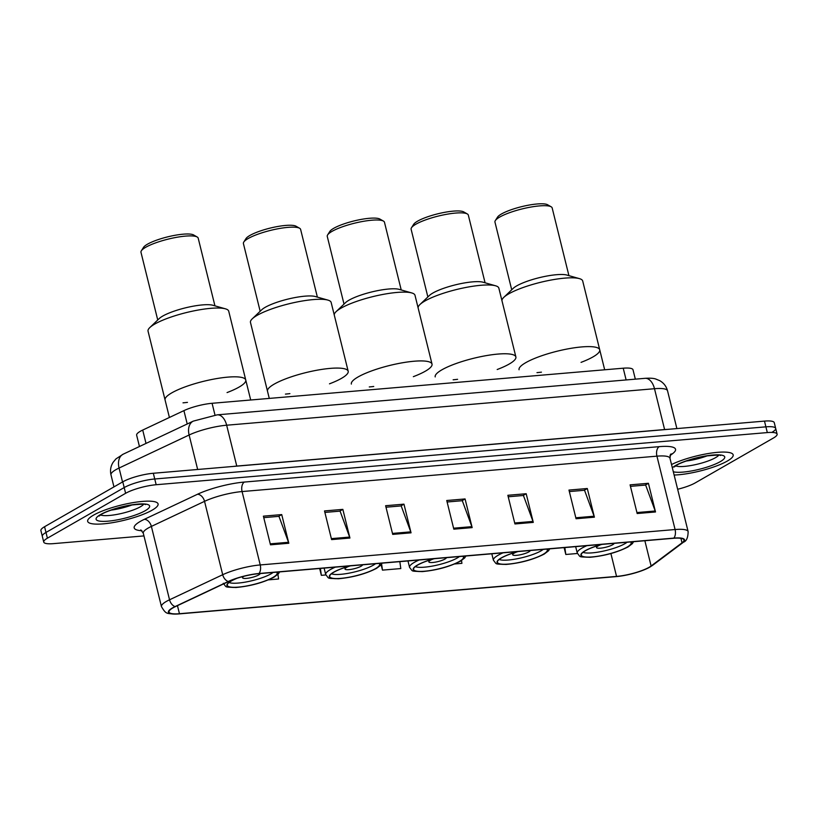 <?xml version="1.0" encoding="UTF-8"?>
<svg xmlns="http://www.w3.org/2000/svg" width="818" height="818" viewBox="0 0 818 818"><rect width="100%" height="100%" fill="white"/><g stroke="black" fill="none" stroke-linecap="round" stroke-linejoin="round"><path stroke-width="1.23" d="M139.449 446.516L136.647 435.186A22.669 4.826 -13.9 0 1 142.71 430.064L183.917 410.626A22.669 4.826 -13.9 0 1 212.077 403.294L623.224 368.202A22.669 4.826 -13.9 0 1 633.009 369.777L635.33 379.153M772.008 432.293A22.669 4.826 166.1 0 0 775.679 428.407L774.268 422.671A22.669 4.826 166.1 0 0 764.482 421.106L153.324 473.264A22.669 4.826 166.1 0 0 122.772 481.833L44.571 526.72A22.669 4.826 166.1 0 0 40.9 530.596L42.321 536.332A22.669 4.826 166.1 0 1 45.992 532.446A22.669 4.826 166.1 0 0 42.321 536.332L43.732 542.058A22.669 4.826 166.1 0 0 53.518 543.633L143.948 535.913M775.679 428.407A22.669 4.826 166.1 0 0 765.893 426.843L154.745 478.99A22.669 4.826 166.1 0 0 124.193 487.569L45.992 532.446L124.193 487.569A22.669 4.826 166.1 0 1 154.745 478.99L765.893 426.843A22.669 4.826 166.1 0 1 775.679 428.407L777.1 434.143A22.669 4.826 166.1 0 0 767.315 432.579L156.166 484.726A22.669 4.826 166.1 0 0 125.614 493.305L47.403 538.183A22.669 4.826 166.1 0 0 43.732 542.058M727.304 461.066A36.268 7.73 166.1 0 0 733.173 454.849A36.268 7.73 166.1 0 0 709.564 453.325A36.268 7.73 166.1 0 0 671.527 464.532A36.268 7.73 166.1 0 1 709.564 453.325A36.268 7.73 166.1 0 1 733.173 454.849A36.268 7.73 166.1 0 1 727.304 461.066A36.268 7.73 166.1 0 1 674.124 475.033A36.268 7.73 166.1 0 0 727.304 461.066M152.209 510.135A36.268 7.73 166.1 0 0 158.078 503.929A36.268 7.73 166.1 0 0 132.189 502.773A36.268 7.73 166.1 0 0 93.538 515.146A36.268 7.73 166.1 0 0 87.669 521.352A36.268 7.73 166.1 0 0 113.549 522.497A36.268 7.73 166.1 0 0 152.209 510.135A36.268 7.73 166.1 0 0 158.078 503.929A36.268 7.73 166.1 0 0 132.189 502.773A36.268 7.73 166.1 0 0 93.538 515.146A36.268 7.73 166.1 0 0 87.669 521.352A36.268 7.73 166.1 0 0 113.549 522.497A36.268 7.73 166.1 0 0 152.209 510.135M649.144 567.273A24.182 5.153 -13.9 0 1 616.547 576.414L179.459 613.715A24.182 5.153 -13.9 0 1 169.019 612.048A24.182 5.153 -13.9 0 1 175.492 606.578L228.651 581.506A24.182 5.153 -13.9 0 1 258.682 573.684L673.531 538.285A24.182 5.153 -13.9 0 1 683.971 539.952A24.182 5.153 -13.9 0 1 682.018 542.825L651.108 565.995A24.182 5.153 -13.9 0 1 649.144 567.273M649.635 567.232A24.785 5.276 166.1 0 0 651.649 565.923L682.56 542.753A24.785 5.276 166.1 0 0 673.858 538.101L258.999 573.5A24.785 5.276 166.1 0 0 228.222 581.516L175.062 606.588A24.785 5.276 166.1 0 0 177.455 614.021A24.785 5.276 166.1 0 0 179.132 613.899L616.23 576.608A24.785 5.276 166.1 0 0 646.506 568.817A24.785 5.276 166.1 0 0 649.635 567.232M677.652 489.256A22.669 4.826 166.1 0 0 695.228 482.896L773.429 438.019A22.669 4.826 166.1 0 0 777.1 434.143M331.597 539.604L324.511 510.933L342.844 509.369L349.93 538.039L331.597 539.604M270.482 544.819L263.386 516.158L281.729 514.583L288.815 543.254L270.482 544.819M514.941 523.96L507.855 495.289L526.189 493.724L533.285 522.395L514.941 523.96M576.056 518.745L568.97 490.074L587.304 488.51L594.4 517.18L576.056 518.745M637.171 513.53L630.085 484.859L648.418 483.295L655.515 511.966L637.171 513.53M392.712 534.389L385.626 505.718L403.959 504.154L411.045 532.825L392.712 534.389M453.826 529.174L446.74 500.504L465.074 498.939L472.16 527.61L453.826 529.174M268.427 579.86L278.57 578.991L277.926 574.359M454.706 563.96L461.914 563.346L461.526 560.534M564.113 547.62L565.811 554.481L577.385 553.489M319.654 568.479L321.351 575.34L325.83 574.952M381.137 564.737L382.466 570.126L400.8 568.561L399.838 561.639M465.074 498.939L461.955 500.728M447.109 501.996L462.303 500.698L471.874 526.639A6.043 3.528 85.1 0 1 472.16 527.61M403.959 504.154L400.84 505.943M385.994 507.211L401.188 505.913L410.748 531.853A6.043 3.528 85.1 0 1 411.045 532.825M648.418 483.295L645.3 485.084M630.453 486.352L645.647 485.054L655.218 510.994A6.043 3.528 85.1 0 1 655.515 511.966M587.304 488.51L584.185 490.299M569.338 491.567L584.533 490.268L594.103 516.209A6.043 3.528 85.1 0 1 594.4 517.18M526.189 493.724L523.07 495.514M508.223 496.782L523.418 495.483L532.988 521.424A6.043 3.528 85.1 0 1 533.285 522.395M281.729 514.583L278.611 516.373M263.764 517.641L278.958 516.342L288.519 542.283A6.043 3.528 85.1 0 1 288.815 543.254M342.844 509.369L339.726 511.158M324.879 512.426L340.073 511.127L349.634 537.068A6.043 3.528 85.1 0 1 349.93 538.039M382.466 570.126L381.617 564.021M565.811 554.481L564.849 547.559M321.351 575.34L320.39 568.418M525.78 362.65A41.554 8.855 166.1 0 0 519.052 369.756A41.554 8.855 -13.9 0 1 539.399 356.576A41.554 8.855 -13.9 0 1 581.792 346.924A41.554 8.855 -13.9 0 1 599.727 349.797A41.554 8.855 166.1 0 0 570.074 348.478A41.554 8.855 166.1 0 0 525.78 362.65M602.058 544.389A25.685 5.47 166.1 0 0 585.422 550.729A25.685 5.47 166.1 0 0 581.271 555.125A25.685 5.47 166.1 0 0 599.604 555.943A25.685 5.47 166.1 0 0 626.987 547.181A25.685 5.47 166.1 0 0 631.138 542.784A25.685 5.47 166.1 0 0 630.535 541.956M627.079 542.252A24.182 5.153 -13.9 0 1 624.88 543.704A24.182 5.153 -13.9 0 1 602.232 551.352A24.182 5.153 -13.9 0 1 583.04 552.314M600.78 544.737A9.07 1.933 166.1 0 0 597.989 546.005A9.07 1.933 166.1 0 0 596.516 547.549A9.07 1.933 166.1 0 0 602.989 547.835A9.07 1.933 166.1 0 0 612.651 544.747A9.07 1.933 166.1 0 0 614.134 543.356M581.046 362.364A41.554 8.855 -13.9 0 0 599.727 349.797L582.702 281.003A41.554 8.855 166.1 0 0 579.43 278.631A41.554 8.855 166.1 0 0 564.768 278.13A41.554 8.855 166.1 0 0 503.816 297.343A41.554 8.855 166.1 0 0 502.027 300.963L515.882 356.945A41.554 8.855 166.1 0 0 486.219 355.636A41.554 8.855 166.1 0 0 441.924 369.797A41.554 8.855 166.1 0 0 435.196 376.914A41.554 8.855 -13.9 0 1 455.544 363.734A41.554 8.855 -13.9 0 1 497.937 354.071A41.554 8.855 -13.9 0 1 515.882 356.945A41.554 8.855 -13.9 0 1 497.191 369.521M579.43 278.631L566.874 275.063A29.468 6.278 166.1 0 0 556.475 274.705A29.468 6.278 166.1 0 0 513.254 288.325L503.816 297.343M568.919 275.646L552.17 207.946A29.468 6.278 166.1 0 0 551.158 206.79A29.468 6.278 166.1 0 0 539.451 205.911A29.468 6.278 166.1 0 0 495.319 220.604A29.468 6.278 166.1 0 0 494.962 222.107L511.72 289.797M551.158 206.79L547.61 204.766A26.442 5.634 166.1 0 0 537.109 203.979A26.442 5.634 166.1 0 0 497.508 217.169L495.319 220.604M541.434 372.159A41.554 8.855 -13.9 0 1 536.986 372.63M518.203 551.536A25.685 5.47 166.1 0 0 501.577 557.886A25.685 5.47 166.1 0 0 497.416 562.283A25.685 5.47 166.1 0 0 515.749 563.101A25.685 5.47 166.1 0 0 543.132 554.338A25.685 5.47 166.1 0 0 547.293 549.941A25.685 5.47 166.1 0 0 546.68 549.113M543.234 549.399A24.182 5.153 -13.9 0 1 541.025 550.862A24.182 5.153 -13.9 0 1 518.387 558.51A24.182 5.153 -13.9 0 1 499.195 559.471M516.935 551.894A9.07 1.933 166.1 0 0 514.133 553.152A9.07 1.933 166.1 0 0 512.671 554.706A9.07 1.933 166.1 0 0 519.144 554.993A9.07 1.933 166.1 0 0 528.806 551.905A9.07 1.933 166.1 0 0 530.279 550.514M515.882 356.945L498.857 288.161A41.554 8.855 166.1 0 0 495.575 285.789A41.554 8.855 166.1 0 0 480.912 285.288A41.554 8.855 166.1 0 0 419.971 304.5A41.554 8.855 166.1 0 0 418.172 308.12L432.027 364.102A41.554 8.855 166.1 0 0 402.374 362.793A41.554 8.855 166.1 0 0 358.079 376.955A41.554 8.855 166.1 0 0 351.351 384.071A41.554 8.855 -13.9 0 1 371.699 370.881A41.554 8.855 -13.9 0 1 414.092 361.229A41.554 8.855 -13.9 0 1 432.027 364.102A41.554 8.855 -13.9 0 1 413.346 376.669M495.575 285.789L483.019 282.21A29.468 6.278 166.1 0 0 472.63 281.862A29.468 6.278 166.1 0 0 429.409 295.482L419.971 304.5M485.074 282.793L468.315 215.103A29.468 6.278 166.1 0 0 467.303 213.948A29.468 6.278 166.1 0 0 455.606 213.069A29.468 6.278 166.1 0 0 411.474 227.762A29.468 6.278 166.1 0 0 411.117 229.255L427.865 296.954M467.303 213.948L463.765 211.923A26.442 5.634 166.1 0 0 453.264 211.136A26.442 5.634 166.1 0 0 413.663 224.326L411.474 227.762M457.589 379.317A41.554 8.855 -13.9 0 1 453.141 379.787M434.358 558.694A25.685 5.47 166.1 0 0 417.722 565.044A25.685 5.47 166.1 0 0 413.571 569.44A25.685 5.47 166.1 0 0 431.904 570.248A25.685 5.47 166.1 0 0 459.287 561.496A25.685 5.47 166.1 0 0 463.438 557.099A25.685 5.47 166.1 0 0 462.835 556.26M459.379 556.557A24.182 5.153 -13.9 0 1 457.18 558.019A24.182 5.153 -13.9 0 1 434.532 565.667A24.182 5.153 -13.9 0 1 415.339 566.618M433.08 559.052A9.07 1.933 166.1 0 0 430.288 560.31A9.07 1.933 166.1 0 0 428.816 561.864A9.07 1.933 166.1 0 0 435.288 562.15A9.07 1.933 166.1 0 0 444.951 559.062A9.07 1.933 166.1 0 0 446.434 557.661M432.027 364.102L415.002 295.308A41.554 8.855 166.1 0 0 411.73 292.936A41.554 8.855 166.1 0 0 397.067 292.435A41.554 8.855 166.1 0 0 336.116 311.648A41.554 8.855 166.1 0 0 334.327 315.278L348.182 371.26A41.554 8.855 166.1 0 0 318.519 369.94A41.554 8.855 166.1 0 0 274.224 384.112A41.554 8.855 166.1 0 0 267.496 391.229A41.554 8.855 -13.9 0 1 287.844 378.039A41.554 8.855 -13.9 0 1 330.237 368.386A41.554 8.855 -13.9 0 1 348.182 371.26A41.554 8.855 -13.9 0 1 329.49 383.826M411.73 292.936L399.174 289.368A29.468 6.278 166.1 0 0 388.775 289.01A29.468 6.278 166.1 0 0 345.554 302.64L336.116 311.648M401.219 289.95L384.47 222.261A29.468 6.278 166.1 0 0 383.458 221.095A29.468 6.278 166.1 0 0 371.75 220.216A29.468 6.278 166.1 0 0 327.619 234.919A29.468 6.278 166.1 0 0 327.261 236.412L344.02 304.112M383.458 221.095L379.91 219.081A26.442 5.634 166.1 0 0 369.409 218.283A26.442 5.634 166.1 0 0 329.807 231.474L327.619 234.919M373.734 386.474A41.554 8.855 -13.9 0 1 369.286 386.945M350.503 565.851A25.685 5.47 166.1 0 0 333.877 572.201A25.685 5.47 166.1 0 0 329.715 576.598A25.685 5.47 166.1 0 0 348.049 577.406A25.685 5.47 166.1 0 0 375.431 568.653A25.685 5.47 166.1 0 0 379.593 564.256A25.685 5.47 166.1 0 0 378.979 563.418M375.534 563.714A24.182 5.153 -13.9 0 1 373.325 565.166A24.182 5.153 -13.9 0 1 350.687 572.825A24.182 5.153 -13.9 0 1 331.494 573.776M349.235 566.209A9.07 1.933 166.1 0 0 346.433 567.467A9.07 1.933 166.1 0 0 344.971 569.021A9.07 1.933 166.1 0 0 351.443 569.308A9.07 1.933 166.1 0 0 361.106 566.209A9.07 1.933 166.1 0 0 362.579 564.819M348.182 371.26L331.157 302.466A41.554 8.855 166.1 0 0 327.875 300.094A41.554 8.855 166.1 0 0 313.212 299.592A41.554 8.855 166.1 0 0 252.271 318.805A41.554 8.855 166.1 0 0 250.472 322.435L269.275 398.407M327.875 300.094L315.319 296.525A29.468 6.278 166.1 0 0 304.93 296.167A29.468 6.278 166.1 0 0 261.709 309.797L252.271 318.805M317.374 297.108L300.615 229.408A29.468 6.278 166.1 0 0 299.603 228.253A29.468 6.278 166.1 0 0 287.905 227.373A29.468 6.278 166.1 0 0 243.774 242.067A29.468 6.278 166.1 0 0 243.416 243.57L260.165 311.269M299.603 228.253L296.065 226.228A26.442 5.634 166.1 0 0 285.564 225.441A26.442 5.634 166.1 0 0 245.962 238.631L243.774 242.067M289.889 393.632A41.554 8.855 -13.9 0 1 285.441 394.102M171.8 392.855A41.554 8.855 166.1 0 0 165.072 399.961A41.554 8.855 -13.9 0 1 185.42 386.781A41.554 8.855 -13.9 0 1 227.813 377.129A41.554 8.855 -13.9 0 1 245.748 380.002A41.554 8.855 166.1 0 0 216.095 378.683A41.554 8.855 166.1 0 0 171.8 392.855M237.169 578.224A25.685 5.47 166.1 0 0 231.443 580.933A25.685 5.47 166.1 0 0 227.292 585.33A25.685 5.47 166.1 0 0 245.625 586.148A25.685 5.47 166.1 0 0 273.007 577.396A25.685 5.47 166.1 0 0 277.159 572.989A25.685 5.47 166.1 0 0 276.556 572.16M273.1 572.457A24.182 5.153 -13.9 0 1 270.901 573.909A24.182 5.153 -13.9 0 1 248.253 581.557A24.182 5.153 -13.9 0 1 229.06 582.518M243.836 576.312A9.07 1.933 166.1 0 0 242.537 577.764A9.07 1.933 166.1 0 0 249.009 578.05A9.07 1.933 166.1 0 0 258.672 574.952A9.07 1.933 166.1 0 0 260.155 573.561M227.067 392.568A41.554 8.855 -13.9 0 0 245.748 380.002L228.723 311.208A41.554 8.855 166.1 0 0 225.451 308.836A41.554 8.855 166.1 0 0 210.788 308.335A41.554 8.855 166.1 0 0 149.837 327.548A41.554 8.855 166.1 0 0 148.048 331.178L169.408 417.477M225.451 308.836L212.895 305.267A29.468 6.278 166.1 0 0 202.496 304.909A29.468 6.278 166.1 0 0 159.275 318.529L149.837 327.548M214.94 305.85L198.191 238.15A29.468 6.278 166.1 0 0 197.169 236.995A29.468 6.278 166.1 0 0 185.471 236.116A29.468 6.278 166.1 0 0 141.34 250.809A29.468 6.278 166.1 0 0 140.982 252.312L157.741 320.002M197.169 236.995L193.631 234.971A26.442 5.634 166.1 0 0 183.13 234.183A26.442 5.634 166.1 0 0 143.528 247.373L141.34 250.809M187.455 402.374A41.554 8.855 -13.9 0 1 183.007 402.834M626.128 379.941L623.224 368.202M214.991 415.074L212.077 403.294M187.22 423.98L183.917 410.626M146.013 443.417L142.71 430.064M197.659 469.481L189.122 435.002A15.113 10.123 -115.3 0 1 193.304 421.117L217.23 414.838L645.065 378.325C649.911 378.008 653.47 378.233 655.729 379.01L659.809 380.697C663.766 382.998 666.343 386.362 667.539 390.799A30.225 6.442 166.1 0 0 654.492 388.714L226.658 425.217A30.225 6.442 166.1 0 0 189.122 435.002L119.07 468.039A30.225 6.442 166.1 0 0 115.87 469.696A30.225 6.442 166.1 0 0 110.982 474.869L113.958 486.894M122.526 481.976L119.07 468.039A15.113 10.123 -115.3 0 1 123.252 454.154L193.304 421.117M764.482 421.106L767.315 432.579M44.571 526.72L47.403 538.183M122.772 481.833L125.614 493.305M153.324 473.264L156.166 484.726M645.065 378.325A15.113 8.824 85.1 0 1 654.492 388.714L664.605 429.552A30.225 6.442 -13.9 0 1 667.836 429.358M217.23 414.838A15.113 8.824 85.1 0 1 226.658 425.217L236.77 466.066L664.605 429.552A3.773 2.209 -94.9 0 0 664.615 429.634M233.222 466.444A30.225 6.442 -13.9 0 1 236.77 466.066A3.773 2.209 -94.9 0 0 236.791 466.137M616.547 576.414L610.893 553.541M141.933 530.729A37.781 8.047 -13.9 0 1 140.297 521.424A37.781 8.047 -13.9 0 1 144.295 519.348L197.455 494.276A37.781 8.047 -13.9 0 1 244.377 482.058L659.226 446.648A37.781 8.047 -13.9 0 1 672.488 453.745L669.932 455.667M175.062 606.588A7.556 5.061 -115.3 0 1 169.541 599.788L151.381 526.414A30.225 6.442 166.1 0 0 148.181 528.06A30.225 6.442 166.1 0 0 143.293 533.234L140.819 529.88M646.506 568.817L652.59 565.35A7.556 6.595 -126.9 0 1 651.649 565.923M258.999 573.5A7.556 4.407 -94.9 0 0 260.236 564.941L675.085 529.532A7.556 4.407 85.1 0 1 673.858 538.101M228.222 581.516A7.556 5.061 -115.3 0 1 222.701 574.717A30.225 6.442 -13.9 0 1 260.236 564.941L242.077 491.557A30.225 6.442 166.1 0 0 204.541 501.342L151.381 526.414A7.556 5.061 64.7 0 0 144.295 519.348M652.59 565.35L683.511 542.17A7.556 6.595 -126.9 0 1 682.56 542.753M659.226 446.648A7.556 4.407 85.1 0 0 656.926 456.158L675.085 529.532A30.225 6.442 -13.9 0 1 688.132 531.628L669.973 458.244A30.225 6.442 166.1 0 0 656.926 456.158L242.077 491.557A7.556 4.407 85.1 0 1 244.377 482.058M177.455 614.021C166.504 613.469 166.299 614.717 161.453 606.619A30.225 6.442 -13.9 0 1 169.541 599.788L222.701 574.717L204.541 501.342A7.556 5.061 64.7 0 0 197.455 494.276M672.488 453.745A7.556 6.595 53.1 0 0 670.392 454.44M179.459 613.715L177.455 605.657M651.108 565.995L644.86 540.729M682.018 542.825L680.913 538.326M453.591 528.203L471.874 526.639M514.706 522.988L532.988 521.424M575.821 517.774L594.103 516.209M636.936 512.559L655.218 510.994M392.476 533.418L410.748 531.853M331.362 538.633L349.634 537.068M270.247 543.847L288.519 542.283M686.149 461.055A23.027 4.908 166.1 0 0 707.253 455.83M675.637 465.851A23.027 4.908 166.1 0 0 693.899 464.972A23.027 4.908 166.1 0 0 715.525 457.671A23.027 4.908 166.1 0 0 718.787 455.176M673.316 471.741A27.567 5.869 166.1 0 0 695.484 470.166A27.567 5.869 166.1 0 0 720.259 461.659A27.567 5.869 166.1 0 0 712.826 455.033A27.567 5.869 166.1 0 0 675.668 465.462A27.567 5.869 166.1 0 0 672.345 467.835M601.608 544.42A26.064 5.552 166.1 0 0 585.126 550.759A26.064 5.552 166.1 0 0 592.15 557.017A26.064 5.552 166.1 0 0 627.294 547.16A26.064 5.552 166.1 0 0 630.975 541.915M575.668 546.639L577.263 553.08A29.09 6.196 -13.9 0 1 581.966 548.101A29.09 6.196 -13.9 0 1 586.884 545.678M111.054 510.135A23.027 4.908 166.1 0 0 132.158 504.911M100.542 514.931A23.027 4.908 166.1 0 0 118.804 514.052A23.027 4.908 166.1 0 0 140.44 506.751A23.027 4.908 166.1 0 0 143.692 504.256M100.573 514.542A27.567 5.869 166.1 0 0 108.017 521.168A27.567 5.869 166.1 0 0 145.164 510.739A27.567 5.869 166.1 0 0 137.731 504.113A27.567 5.869 166.1 0 0 100.573 514.542M517.763 551.577A26.064 5.552 166.1 0 0 501.27 557.917A26.064 5.552 166.1 0 0 508.305 564.175A26.064 5.552 166.1 0 0 543.438 554.318A26.064 5.552 166.1 0 0 547.119 549.072M491.812 553.796L493.407 560.238A29.09 6.196 -13.9 0 1 498.121 555.258A29.09 6.196 -13.9 0 1 503.029 552.835M433.908 558.735A26.064 5.552 166.1 0 0 417.425 565.064A26.064 5.552 166.1 0 0 424.45 571.332A26.064 5.552 166.1 0 0 459.593 561.465A26.064 5.552 166.1 0 0 463.274 556.23M407.967 560.943L409.562 567.385A29.09 6.196 -13.9 0 1 414.266 562.406A29.09 6.196 -13.9 0 1 419.184 559.993M350.063 565.892A26.064 5.552 166.1 0 0 333.57 572.222A26.064 5.552 166.1 0 0 340.605 578.49A26.064 5.552 166.1 0 0 375.738 568.622A26.064 5.552 166.1 0 0 379.419 563.377M324.112 568.101L325.707 574.543A29.09 6.196 -13.9 0 1 330.421 569.563A29.09 6.196 -13.9 0 1 335.329 567.14M235.921 578.633A26.064 5.552 166.1 0 0 231.146 580.964A26.064 5.552 166.1 0 0 238.171 587.232A26.064 5.552 166.1 0 0 273.314 577.365A26.064 5.552 166.1 0 0 276.995 572.119M110.982 474.869C109.96 470.37 110.686 466.168 113.129 462.282L115.972 458.888L123.252 454.154M667.539 390.799L676.885 428.581M683.511 542.17C686.486 541.148 688.03 537.63 688.132 531.628M161.453 606.619L143.293 533.234M669.973 458.244L670.586 454.133M674.594 466.117L674.288 466.955L676.864 465.094C680.648 462.579 694.83 457.651 706.527 455.943C716.926 454.992 721.588 454.849 720.494 455.514L719.83 454.92M577.263 553.08C581.077 557.59 577.743 556.7 589.86 557.293C604.277 555.974 617.028 552.508 628.091 546.915L632.406 543.612L633.572 541.69M599.727 349.797L604.676 369.787M99.499 515.187L99.193 516.025L101.769 514.174C105.553 511.649 119.735 506.72 131.432 505.023C141.831 504.072 146.494 503.929 145.399 504.594L144.735 504M493.407 560.238C497.232 564.737 493.888 563.847 506.005 564.451C520.432 563.132 533.172 559.665 544.236 554.072L548.561 550.77L549.727 548.847M409.562 567.385C413.376 571.894 410.043 571.005 422.16 571.608C436.577 570.279 449.327 566.823 460.391 561.22L464.706 557.927L465.871 556.005M325.707 574.543C329.531 579.052 326.188 578.162 338.304 578.766C352.732 577.436 365.472 573.98 376.536 568.377L380.861 565.085L382.026 563.162M223.283 583.285C227.097 587.794 223.754 586.905 235.881 587.508C250.298 586.179 263.048 582.723 274.102 577.119L278.427 573.817L279.592 571.905M245.748 380.002L250.697 399.992"/></g></svg>
